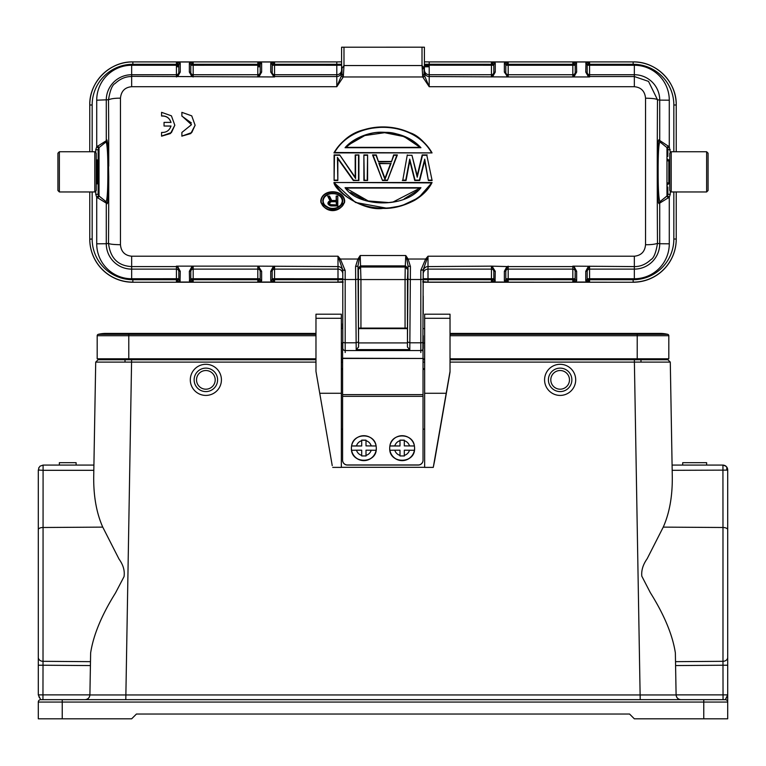 <?xml version="1.0" encoding="UTF-8"?>
<svg xmlns="http://www.w3.org/2000/svg" width="766" height="766" viewBox="0 0 766 766"><rect width="100%" height="100%" fill="white"/><g stroke="black" fill="none" stroke-linecap="round" stroke-linejoin="round"><path stroke-width="1.15" d="M450.025 358.794L668.814 358.794L668.814 335.719A1.436 1.436 0 0 0 667.722 334.33L637.216 334.33L637.216 333.421L450.025 333.421L660.196 333.421A31.598 31.598 0 0 1 667.722 334.33A31.598 31.598 0 0 0 652.67 334.33M113.33 334.33A31.598 31.598 0 0 0 98.278 334.33A1.436 1.436 0 0 0 97.186 335.719L97.186 358.794L315.975 358.794M315.975 334.33L128.784 334.33L128.784 333.421L315.975 333.421L105.804 333.421A31.598 31.598 0 0 0 98.278 334.33A1.436 1.436 0 0 0 97.186 335.719L97.186 358.794M196.527 379.859A9.336 9.336 0 0 1 205.863 370.524A9.336 9.336 0 0 1 215.198 379.859A9.336 9.336 0 0 1 205.863 389.195A9.336 9.336 0 0 1 196.527 379.859M560.138 370.524A9.336 9.336 0 0 1 569.473 379.859A9.336 9.336 0 0 1 560.138 389.195A9.336 9.336 0 0 1 550.802 379.859A9.336 9.336 0 0 1 560.138 370.524M217.592 379.859A11.729 11.729 0 0 1 205.863 391.589A11.729 11.729 0 0 1 194.133 379.859A11.729 11.729 0 0 1 205.863 368.13A11.729 11.729 0 0 1 217.592 379.859M548.408 379.859A11.729 11.729 0 0 1 560.138 368.13A11.729 11.729 0 0 1 571.867 379.859A11.729 11.729 0 0 1 560.138 391.589A11.729 11.729 0 0 1 548.408 379.859M341.349 358.794L342.603 358.794M423.033 358.794L424.651 358.794M190.303 380.051L190.303 379.859A15.559 15.559 0 0 1 205.863 364.3A15.559 15.559 0 0 1 221.422 379.859A15.559 15.559 0 0 1 205.863 395.419A15.559 15.559 0 0 1 190.303 379.859L190.303 379.658M544.578 380.051L544.578 379.859A15.559 15.559 0 0 1 560.138 364.3A15.559 15.559 0 0 1 575.697 379.859A15.559 15.559 0 0 1 560.138 395.419A15.559 15.559 0 0 1 544.578 379.859L544.578 379.658M38.75 470.065L38.75 467.835L38.75 470.065L43.02 470.314L93.816 470.314L95.712 362.098L98.105 359.752L315.975 359.752L98.105 359.752L95.712 362.098L93.711 476.835C93.509 496.291 96.516 513.057 102.749 527.123L119.046 559.113C123.249 564.935 124.915 570.766 124.044 576.616L115.436 593.066C101.658 615.098 93.385 635.043 90.637 652.919L89.9 694.953C89.517 697.769 87.927 699.329 85.112 699.664C87.966 699.368 89.555 697.797 89.9 694.953L676.1 694.953C676.445 697.797 678.034 699.368 680.888 699.664C678.073 699.329 676.483 697.769 676.1 694.953L675.363 652.919C672.625 635.043 664.285 614.964 650.353 592.702L641.803 576.166C641.247 570.373 643.019 564.58 647.126 558.797L663.251 527.123C669.484 513.057 672.491 496.291 672.289 476.835L670.288 362.098L634.392 362.098L640.204 699.664L680.888 699.664C678.073 699.329 676.483 697.769 676.1 694.953M703.763 699.664L703.763 702.058L62.238 702.058L62.238 699.664L40.694 699.664L725.306 699.664L726.417 697.893M38.951 696.821L39.583 697.893M89.9 694.877L38.3 694.877L38.3 665.223L38.3 694.877L40.694 699.664A2.394 2.394 0 0 0 38.3 702.058L38.3 718.814L131.656 718.814L136.444 714.027L629.556 714.027L634.344 718.814L727.7 718.814L727.7 702.058A2.394 2.394 0 0 0 725.306 699.664A2.394 2.394 0 0 1 727.7 702.058L703.763 702.058L703.763 718.814M727.049 696.821L727.7 694.925M727.7 529.67A4.787 2.164 180 0 0 722.98 527.496L722.932 465.221L725.412 465.785L726.8 467.059L727.7 469.864L727.7 694.877L725.306 699.664M93.912 465.077L43.087 465.077L40.052 466.159L38.635 468.141M62.238 699.664L53.859 699.664M727.145 467.624L727.7 469.864L726.8 470.123L726.8 467.059L724.713 465.422M42.953 699.664L43.02 665.223L38.3 665.223L38.3 469.864L39.2 470.123M663.844 358.794L663.883 359.752L450.025 359.752L667.895 359.752L670.288 362.098L672.184 470.314L726.8 470.123M676.1 694.877L727.7 694.877L727.7 702.058M90.637 652.919L90.484 661.661L43.02 661.317L43.02 665.223L90.407 665.568L90.503 660.407M43.087 465.077L43.02 661.317A4.787 3.916 0 0 1 38.3 657.4L38.3 575.189M722.932 465.221L725.421 465.776M722.98 468.849L722.913 465.077L672.088 465.077L722.913 465.077L725.986 466.188M727.7 694.877L727.7 665.223L722.98 665.223L723.047 699.664M38.3 485.184L38.3 469.864M675.516 661.661L722.98 661.317A4.787 3.916 180 0 0 727.7 657.4L727.7 469.864M95.712 362.098L315.975 362.098M424.651 359.752L423.033 359.752L424.651 359.752M342.603 359.752L341.349 359.752L342.603 359.752M102.117 359.752L102.156 358.794M641.851 359.752L667.895 359.752M59.355 465.077L76.112 465.077L76.112 462.683L59.355 462.683L59.355 465.077M706.568 462.683L706.061 462.683M706.568 465.077L706.061 465.077M682.707 465.077L706.645 465.077L706.645 462.683L682.707 462.683L682.707 465.077L682.707 462.683M404.304 456.038L404.304 450.197L414.406 450.284A12.447 12.447 180 0 1 389.894 450.284L389.894 450.293A12.447 12.447 180 0 1 389.702 448.139L389.702 448.196A12.447 12.447 -0 0 0 402.265 460.634A12.447 12.447 -0 0 0 414.598 448.196L414.598 448.196C415.373 464.1 389.214 464.34 389.702 448.416L389.702 448.139A12.447 12.447 180 0 1 389.894 445.984L389.894 445.975A12.447 12.447 180 0 1 414.406 445.975L404.304 445.889L404.304 440.249L399.996 440.239L399.996 445.984L389.894 445.984M414.406 450.284L414.406 450.293A12.447 12.447 180 0 0 414.406 445.994L414.406 445.975C412.845 432.599 391.455 432.589 389.894 445.975L394.796 445.889A7.66 7.66 180 0 1 399.996 440.689L399.996 440.144L404.304 440.144L404.304 440.689A7.66 7.66 180 0 1 409.504 445.889M399.996 450.293L399.996 455.387A7.66 7.66 180 0 1 394.796 450.197L399.996 450.197L399.996 455.387M414.406 445.994L404.304 445.889M389.894 450.284L394.796 450.197M409.504 450.197A7.66 7.66 180 0 1 404.304 455.397L404.304 455.942L399.996 455.942M399.996 445.984L394.796 445.889M399.996 440.689L399.996 445.889M423.033 460.261A4.787 4.787 180 0 1 418.246 465.048L418.246 464.962A4.787 4.787 -0 0 0 423.033 460.175L423.033 460.261M347.391 464.962L347.391 465.048A4.787 4.787 180 0 1 342.603 460.261L342.603 460.175A4.787 4.787 -0 0 0 347.391 464.962L418.246 464.962M342.785 323.07A4.787 4.72 0 0 0 342.603 324.344L342.603 328.624M342.603 342.986L342.603 358.459L423.033 358.459L342.603 358.229M423.033 349.066L423.033 358.229M423.033 460.175L423.033 358.459M423.033 396.328L342.603 396.328L342.603 358.459M342.603 396.328L342.603 460.175M347.391 465.048L418.246 465.048M329.629 203.833L329.533 203L330.338 204.675L336.121 204.876M329.935 204.359L331.084 205.278L336.58 205.278L336.197 201.736L331.132 201.736L329.533 202.99L329.485 202.138L331.084 201.372L329.686 202.645M329.485 202.138L329.533 203M330.156 205.039L329.485 204.512M331.084 205.278L332.597 204.886M336.58 205.278L336.58 201.372L336.197 203.22M336.197 201.736L331.132 201.736M337.777 205.93L331.4 205.93L337.787 205.939L337.787 196.067L337.787 205.93L331.4 205.93L329.007 205.087L327.934 202.789L330.069 200.903L327.676 196.067L329.533 196.067L331.668 200.481L336.197 200.481L336.197 196.067L337.787 196.067L337.787 205.93L337.787 196.077M329.533 196.077L331.429 200.874L336.58 200.874L336.197 196.077M336.58 200.874L336.197 196.067M331.429 200.874L329.533 196.067M329.294 196.469L327.676 196.077L330.596 201.113L328.317 202.875L329.007 201.324L328.365 201.994M328.288 196.469L330.596 201.113M328.528 204.053L330.203 205.374M331.4 205.93L328.212 204.254M327.934 202.799L328.097 204.005M328.202 204.263L327.934 203.632M331.4 205.939L330.069 205.728M174.82 125.231L170.464 133.543L161.578 136.176L161.578 132.432C166.337 132.652 169.477 130.507 171 126.007L164.048 126.007L164.048 122.388L171.01 122.388C169.497 117.878 166.356 115.723 161.578 115.925L161.578 112.334L171.421 115.838L174.82 125.231L171.45 132.547L161.578 136.08M170.981 126.112L164.048 126.007M171.01 122.503C169.506 117.974 166.366 115.819 161.578 116.049L161.578 112.334M181.887 112.353L191.73 115.858L195.119 125.251L191.749 132.566L181.887 136.109L181.877 132.451L191.481 124.686L181.887 115.953L181.877 112.353L181.877 115.944M195.119 125.251L190.772 133.571L181.877 136.109M191.395 122.962L181.877 116.078M181.877 136.195L181.887 132.451M420.074 188.072L345.926 188.072M350.684 192.486L363.591 199.533M404.199 198.834L417.623 190.523M345.916 188.063L420.946 187.689C404.467 209.022 357.961 206.849 345.054 187.689L368.226 200.96L388.726 202.569L393.054 202.004L420.084 188.063L345.916 188.063M334.57 182.902C353.94 216.558 412.051 216.558 431.43 182.902L333.947 182.509C334.752 190.925 362.902 211.368 383 208.39C393.073 208.754 403.634 206.054 414.655 200.29C422.851 195.34 428.654 189.413 432.053 182.519L431.43 182.902M432.043 182.519L333.957 182.519M432.053 182.509L418.648 197.714L401.556 205.815L387.117 208.256L355.529 202.473L333.947 182.509M426.825 155.278L432.11 180.508L426.825 155.278L422.487 155.287L417.221 177.233L411.955 155.287L417.221 175.596L422.19 154.924M402.801 180.115L407.292 154.914L402.801 180.115L405.741 180.115L409.724 159.117L415.038 180.115L409.772 160.908L406.057 180.508L402.332 180.498L405.741 180.115M409.724 159.117L409.772 160.898A626.521 0.996 100.8 0 0 406.057 180.498M415.038 180.115L419.404 180.115L424.718 159.117L428.385 180.498L432.11 180.508L428.385 180.508L424.661 160.898L419.701 180.508L414.741 180.508A643.469 1.341 -104.2 0 0 409.772 160.898M431.641 180.115L428.701 180.115M424.718 159.117L424.661 160.898A643.469 1.341 104.2 0 0 419.701 180.498L419.404 180.115M417.221 177.233L417.221 175.596M422.487 155.287L427.141 154.914L422.181 154.914M396.817 155.278L387.443 180.508L396.817 155.278L393.916 155.278L391.436 161.817L393.647 154.914L397.372 154.914L387.443 180.508L382.483 180.508L372.563 154.924L376.278 154.914L378.5 161.817L376.02 155.278L373.119 155.278L382.483 180.498L372.592 154.924M376.269 154.924L373.119 155.278M382.483 180.508L387.443 180.498M384.963 178.315L390.545 163.618L384.963 178.315L379.381 163.618L384.963 179.397L378.825 163.225L390.545 163.618L379.39 163.627M390.545 163.618L378.825 163.225M391.1 163.225L384.963 179.397M397.372 154.924L393.647 154.914M367.211 180.115L367.594 154.914L367.594 180.498L363.879 180.508L367.594 180.498L364.262 180.115L363.879 154.914L367.594 154.914L363.879 154.914L364.262 180.115M363.879 180.498L363.879 154.914L363.879 180.498M367.594 171.412L367.594 154.924M337.346 157.375L353.528 180.115L358.909 180.498L353.327 180.498L337.442 157.509L337.825 180.498L334.1 180.498L334.1 154.914L339.683 154.914L355.194 177.233L355.194 154.914L358.909 154.914L358.909 180.498L358.909 154.924L358.909 180.498L353.327 180.508L337.825 158.725L337.825 180.498L334.1 180.508L334.1 154.914L334.1 180.508L337.567 180.498M355.625 178.526L339.683 154.924M339.482 155.278L334.483 155.278L334.1 180.498M355.577 155.278L358.909 154.914L355.577 155.278L355.577 178.449L355.194 154.914L355.194 177.243M337.825 171.412L337.825 158.725L337.825 171.412M344.317 201.018C343.857 189.259 321.576 189.288 321.145 201.037C321.481 212.824 343.877 212.67 344.317 201.018L344.7 201.008C341.234 213.513 324.497 214.126 320.762 201.008C321.883 188.484 343.915 188.896 344.7 200.998L344.451 202.856L332.703 210.219L321.011 202.875L320.762 201.008L321.011 202.875M345.916 147.359L345.054 147.723C352.341 138.885 368.542 131.848 381.66 132.221C398.397 132.374 411.486 137.535 420.946 147.723L345.916 147.359C359.752 136.109 372.113 131.187 383 132.614C393.887 131.187 406.248 136.109 420.084 147.359L404.142 136.616L384.599 132.7L364.808 135.553L348.109 145.157M431.43 152.501C412.367 118.95 353.643 118.941 334.57 152.501L432.053 152.894C412.52 118.27 353.48 118.27 333.947 152.894L432.053 152.903L334.57 152.501M259.214 76.322L261.637 72.071L261.637 63.233L257.807 61.998L257.807 76.533A2.394 2.394 0 0 0 258.688 76.37L257.807 76.945L260.201 73.459L260.201 64.622L257.807 61.998L274.563 61.998L270.944 62.889L272.303 64.277L272.169 73.459L274.563 76.945L274.563 61.998L272.303 64.277L336.801 64.287L336.801 61.912L341.588 61.854L341.588 71.42L341.588 47.214L422.018 47.186L422.018 65.541L423.646 67.341L422.286 69.668L422.717 76.964L424.871 76.504L424.297 69.754L424.297 73.249L422.717 76.964L429.199 86.711L424.871 76.504M342 73.68L342.019 68.212L342 73.68L343.283 76.964L336.801 86.711L341.129 76.504L343.283 76.964L343.982 65.541L422.018 65.541L422.286 69.677M410.432 266.539L408.039 266.022L406.909 259.655L408.087 259.023L410.432 266.539L409.8 349.602L356.2 349.602L355.568 266.539L357.913 259.023L360.231 255.518L360.939 279.561L405.061 279.561L405.061 328.097L407.455 328.078L407.455 342.909M356.2 349.602L358.584 347.027L358.584 342.929L407.435 342.929L407.416 347.027L409.8 349.602M342.785 350.167L342.785 269.938L337.998 256.217L340.363 259.023L345.179 270.551L342.785 269.938M98.144 149.801L95.75 149.686L96.717 146.804L96.717 100.193L108.513 99.743C110.055 90.292 112.257 84.873 115.139 83.465C120.109 78.812 125.614 76.495 131.656 76.533L131.656 86.711C124.896 87.324 121.172 91.144 120.463 98.192L120.463 244.718C121.085 251.66 124.82 255.499 131.656 256.217L337.998 256.217L337.998 266.587A4.787 4.778 180 0 1 342.785 271.365L342.785 281.677L337.998 282.127L343.187 282.07M339.577 259.617L340.363 259.023L357.913 259.023L359.091 259.655L357.961 266.022L358.584 347.027M358.545 343.225L358.383 269.431L357.961 266.022L355.568 266.539M358.545 342.909L358.545 328.078L360.939 328.097L360.939 279.561L358.545 279.446M423.215 343.225L423.215 335.747M420.821 270.264L425.637 259.023L428.002 256.217L423.215 269.728L420.821 270.264L423.215 269.938L422.861 351.422M359.541 328.624L406.459 328.624M505.799 72.339L505.799 65.234L505.799 72.339A2.394 2.394 180 0 0 508.193 74.733L572.824 74.733L572.824 76.533A2.394 2.394 0 0 0 573.705 76.37L572.824 76.945L575.218 73.459L575.218 64.622L572.824 61.998L589.581 61.998L587.187 64.622L587.187 73.459A1.436 1.388 180 0 0 585.751 72.071L588.173 76.322L589.581 76.945L588.173 76.322M505.799 64.622L504.574 62.889L505.933 64.277L508.193 64.287L508.193 61.998L505.799 64.622L505.799 73.459L508.193 76.945L589.581 76.945L589.581 64.287L587.321 64.277L585.961 62.889L585.751 72.071M676.234 151.745L676.234 104.999A43.087 43.087 0 0 0 633.147 61.912L633.147 64.287L589.581 64.287L589.581 61.998L585.961 62.889M574.232 76.322L576.654 72.071A1.436 1.388 180 0 0 575.218 73.459M505.799 73.459A1.436 1.388 180 0 0 504.363 72.071L507.312 76.37A2.394 2.394 -0 0 0 508.193 76.533L508.193 65.254L505.799 65.234M422.018 47.186L424.412 47.214L424.412 71.429L424.412 64.248L493.697 64.277L495.056 62.889L491.437 61.998L491.437 76.533A2.394 2.394 0 0 0 492.318 76.37L491.437 76.945L493.831 73.459L493.831 64.622L491.437 61.998L508.193 61.998L504.574 62.889M492.844 76.322L495.267 72.071A1.436 1.388 180 0 0 493.831 73.459M495.056 62.889L493.831 64.622M634.344 266.597L634.344 256.217C641.18 255.499 644.915 251.669 645.537 244.718L645.537 98.192C644.848 91.164 641.113 87.343 634.344 86.711L429.199 86.711L429.199 76.533L508.193 76.945L506.786 76.322M576.444 62.889L572.824 61.998L572.824 65.254L575.218 65.234L575.218 72.339A2.394 2.394 180 0 1 572.824 74.733L572.824 65.254L508.193 65.254L508.193 64.287L575.084 64.277L576.444 62.889L576.654 72.071M587.187 73.459L588.7 76.37A2.394 2.394 -0 0 0 589.581 76.533L634.344 76.533L648.515 81.388L657.487 99.743C656.491 98.833 652.508 98.316 645.537 98.192M660.608 142.581L659.727 140.724L659.727 100.116L669.283 100.193A34.939 34.939 180 0 0 634.344 65.254L634.344 74.733A25.383 25.383 180 0 1 659.727 100.116L657.487 99.743A590.902 30.927 90 0 0 657.257 166.165C657.324 151.764 658.224 138.292 658.971 139.996L669.283 146.804L670.25 152.108M667.856 159.213L668.144 160.87M667.856 156.417L667.856 151.994M634.344 86.711L634.344 74.733L589.581 74.733A2.394 2.394 180 0 1 587.187 72.339L587.187 65.234L634.344 65.254M341.588 73.277L341.703 69.754M343.982 47.186L343.982 65.541L342.019 68.212M424.412 73.373L424.412 71.755A4.787 4.787 0 0 0 429.199 76.533L429.199 74.733L491.437 74.733A2.394 2.394 180 0 0 493.831 72.339L493.831 65.234L424.412 65.206L424.412 69.955A4.787 4.787 180 0 0 429.199 74.733L429.199 61.912L424.412 61.854L424.412 64.248L424.412 61.854M272.169 73.459A1.436 1.388 180 0 0 270.733 72.071L273.682 76.37A2.394 2.394 -0 0 0 274.563 76.533L336.801 76.533L336.801 86.711L131.656 86.711M261.637 72.071A1.436 1.388 180 0 0 260.201 73.459M190.782 64.622L189.556 62.889L190.916 64.277L193.176 64.287L193.176 61.998L190.782 64.622L190.782 73.459A1.436 1.388 180 0 0 189.346 72.071L191.768 76.322L193.176 76.945L191.768 76.322M98.623 148.221L96.717 146.804L106.273 140.724L106.273 100.116A25.383 25.383 180 0 1 131.656 74.733L176.419 74.733L176.419 76.533A2.394 2.394 0 0 0 177.3 76.37L176.419 76.945L178.813 73.459L178.813 64.622L176.419 61.998L193.176 61.998L189.556 62.889M260.201 271.499L260.201 278.728L260.201 271.499A2.394 2.394 -0 0 0 257.807 269.115L193.176 269.115L193.176 266.587A2.394 2.394 180 0 0 192.295 266.76L193.176 266.137L190.782 269.938L190.782 279.341L193.176 282.032L176.419 282.032L178.813 279.341L178.813 269.938A1.436 1.379 0 0 0 180.249 271.317L177.827 266.798L176.419 266.137L177.827 266.798M260.201 279.341L261.426 281.084L260.067 279.705L257.807 279.714L257.807 282.032L260.201 279.341L260.201 269.938L257.807 266.137L176.419 266.137L176.419 279.714L178.679 279.705L180.039 281.084L180.249 271.317M89.766 191.96L89.766 239.049A43.087 43.087 -0 0 0 132.853 282.127L132.853 279.714L176.419 279.714L176.419 282.032L180.039 281.084M191.768 266.798L189.346 271.317A1.436 1.379 0 0 0 190.782 269.938M260.201 269.938A1.436 1.379 0 0 0 261.637 271.317L258.688 266.76A2.394 2.394 180 0 0 257.807 266.587L257.807 278.747L260.201 278.728M342.785 281.677L342.785 279.676L272.303 279.705L270.944 281.084L274.563 282.032L274.563 266.587A2.394 2.394 180 0 0 273.682 266.76L274.563 266.137L272.169 269.938L272.169 279.341L274.563 282.032L257.807 282.032L261.426 281.084M273.156 266.798L270.733 271.317A1.436 1.379 0 0 0 272.169 269.938M270.944 281.084L272.169 279.341M342.785 282.242L132.853 282.242L337.998 282.127L337.998 278.747L272.169 278.728L272.169 271.499A2.394 2.394 -0 0 1 274.563 269.115L337.998 269.115L337.998 278.747L342.785 278.709L342.785 273.893A4.787 4.778 -0 0 0 337.998 269.115L337.998 266.587L257.807 266.137L259.214 266.798M189.556 281.084L193.176 282.032L193.176 278.747L190.782 278.728L190.782 271.499A2.394 2.394 -0 0 1 193.176 269.115L193.176 278.747L257.807 278.747L257.807 279.714L190.916 279.705L189.556 281.084L189.346 271.317M178.813 269.938L177.3 266.76A2.394 2.394 180 0 0 176.419 266.587L131.656 266.587C118.031 265.888 110.314 258.142 108.513 243.358C109.509 244.143 113.492 244.603 120.463 244.718M131.656 266.587L131.656 269.115L176.419 269.115A2.394 2.394 -0 0 1 178.813 271.499L178.813 278.728L131.656 278.747L131.656 269.115A25.383 25.383 180 0 1 106.273 243.732L108.513 243.358A590.902 30.927 -90 0 0 108.743 176.86C108.628 192.343 107.767 205.164 107.029 203.603L96.717 197.197L95.75 194.315L98.144 194.296L98.144 191.96M99.015 147.627L98.144 149.456L98.144 194.296A2.394 2.394 180 0 0 98.623 195.742L106.148 201.745C107.202 199.447 107.767 191.05 107.853 176.573L107.862 166.481C107.757 152.846 107.183 144.64 106.129 141.854L99.025 147.618L99.025 195.972L106.139 201.745L107.029 203.603M429.199 66.776L424.412 66.805M260.201 66.776L257.807 66.805M178.813 66.776L176.419 66.805M673.841 191.96L673.841 239.021A40.694 40.694 0 0 1 633.147 279.714L633.147 282.127A43.087 43.087 0 0 0 676.234 239.049L676.234 239.155A43.087 43.087 180 0 1 633.147 282.242L423.215 282.242M132.853 61.912L336.801 61.912L132.853 61.912C109.825 61.318 89.172 81.981 89.766 104.999L92.159 104.98A40.694 40.694 -0 0 1 132.853 64.287L132.853 61.912A43.087 43.087 -0 0 0 89.766 104.999L89.766 151.745M132.853 279.714A40.694 40.694 -0 0 1 92.159 239.021L89.766 239.155A43.087 43.087 180 0 0 132.853 282.242M673.841 239.021L676.234 239.049L676.234 191.96M575.218 279.341L576.654 280.72L575.084 279.705L575.218 269.938A1.436 1.379 0 0 0 576.654 271.317L574.232 266.798L572.824 266.137L574.232 266.798M667.856 192.927L667.856 194.296L670.25 194.315L669.283 197.197L669.283 243.808L659.727 243.732A25.383 25.383 180 0 1 634.344 269.115L589.581 269.115L589.581 266.587A2.394 2.394 180 0 0 588.7 266.76L589.581 266.137L587.187 269.938L587.187 279.341L589.581 282.032L572.824 282.032L575.084 279.705L572.824 279.714L572.824 282.032L576.444 281.084M658.971 139.996L659.842 141.834C658.798 143.826 658.233 152.041 658.138 166.481L658.147 176.573C658.243 190.284 658.817 198.681 659.861 201.736L667.378 195.742L669.283 197.197L659.727 203.114L659.727 243.732L657.487 243.358C655.945 252.818 653.743 258.247 650.87 259.645C645.872 264.347 640.366 266.664 634.344 266.587L572.824 266.137L572.824 279.714L508.193 279.714L508.193 282.032L491.437 282.032L495.056 281.084L493.697 279.705L491.437 279.714L491.437 282.032L493.831 279.341L493.831 269.938L491.437 266.137L508.193 266.587A2.394 2.394 180 0 0 507.312 266.76L508.193 266.137L505.799 269.938L505.799 279.341L508.193 282.032L504.363 280.72L504.363 271.317A1.436 1.379 0 0 0 505.799 269.938L505.799 271.499A2.394 2.394 -0 0 1 508.193 269.115L508.193 266.587L572.824 266.587A2.394 2.394 180 0 1 573.705 266.76L575.218 269.938M506.786 266.798L504.363 271.317M493.831 269.938L493.831 269.938A1.436 1.379 0 0 0 495.267 271.317L492.318 266.76A2.394 2.394 180 0 0 491.437 266.587L491.437 278.747L493.831 278.728L493.831 271.499A2.394 2.394 -0 0 0 491.437 269.115L428.002 269.115L428.002 266.587L491.437 266.137L492.844 266.798M423.215 282.089L428.002 282.127L428.002 278.747L491.437 278.747L491.437 279.714L423.215 279.676L423.215 271.365A4.787 4.778 180 0 1 428.002 266.587L428.002 256.217L634.344 256.217M98.144 184.75L97.857 183.112M97.857 160.87L98.144 159.213M99.025 195.972L98.144 194.114L98.144 149.667M99.034 147.809L97.789 145.961M177.827 76.322L180.249 72.071A1.436 1.388 180 0 0 178.813 73.459M178.813 65.234L178.813 72.339L178.813 65.234L176.419 65.254L176.419 74.733A2.394 2.394 180 0 0 178.813 72.339M132.853 64.287L176.419 64.287L176.419 61.998L180.039 62.889L178.813 64.622M190.782 73.459L192.295 76.37A2.394 2.394 -0 0 0 193.176 76.533L193.176 65.254L190.782 65.234L190.782 72.339A2.394 2.394 180 0 0 193.176 74.733L257.807 74.733A2.394 2.394 180 0 0 260.201 72.339M131.656 76.361L274.563 76.945L273.156 76.322M341.588 71.755A4.787 4.787 0 0 1 336.801 76.533L336.801 74.733L274.563 74.733A2.394 2.394 180 0 1 272.169 72.339L272.169 65.234L336.801 65.254L336.801 74.733A4.787 4.787 180 0 0 341.588 69.955L341.588 65.206L336.801 65.254L336.801 64.287L341.588 64.248L341.588 61.854M668.144 183.112L667.856 184.75M667.856 186.99L667.856 194.114L666.966 195.972M658.138 166.481L657.257 166.165L657.257 176.86C657.487 194.047 658.061 202.961 658.98 203.603L659.861 201.736L666.975 195.972L666.975 147.618L659.852 141.844L666.975 147.618L667.856 149.475M667.856 194.296A2.394 2.394 180 0 1 667.378 195.742A2.394 2.394 180 0 0 667.856 194.296L667.856 188.072M666.966 195.981L668.211 198.04M588.173 266.798L585.751 271.317A1.436 1.379 0 0 0 587.187 269.938M633.147 279.714L589.581 279.714L589.581 282.032L585.751 280.72L587.187 279.341L587.187 271.499L587.187 278.728L589.581 278.747L589.581 269.115A2.394 2.394 -0 0 0 587.187 271.499M575.218 271.499L575.218 278.728L508.193 278.747L508.193 269.115L572.824 269.115A2.394 2.394 -0 0 1 575.218 271.499M422.813 282.07L423.215 279.676L423.215 281.687L428.002 282.127L633.147 282.242M423.215 314.089L423.215 296.049M405.061 328.097L360.939 328.097M407.416 347.027L408.039 266.022L407.455 279.446L405.061 279.561L405.224 267.037L360.776 267.037L358.383 269.431M406.909 259.655L405.769 255.518L408.087 259.023L425.637 259.023L426.423 259.617M407.617 269.431L405.224 267.037L405.769 255.518L360.231 255.518L359.091 259.655M107.862 176.573L108.743 176.86L108.121 146.469L107.02 140.006L106.196 141.815M341.129 76.504L341.588 73.373M424.105 68.681L424.297 69.754M423.646 67.341L424.019 68.356M424.038 73.632L424.067 68.787M424.249 73.335L424.249 69.38M322.773 201.027C323.692 201.199 320.456 206.332 331.735 208.745C338.754 208.409 342.402 205.834 342.689 201.018C343.675 191.759 323.137 190.131 322.773 201.027L323.156 201.008C323.941 210.832 341.531 210.841 342.306 201.008C341.54 191.155 323.922 191.146 323.156 201.008C321.768 204.263 329.696 209.396 333.191 208.371C338.476 208.017 341.512 205.585 342.306 201.075M339.922 196.115L339.204 195.541M334.349 193.712L331.333 193.693M327.379 194.851L325.521 196.134M669.771 171.747L669.771 183.821L667.856 182.863M708.071 171.718L708.071 157.011M706.635 151.745L706.635 191.96L708.071 190.523L708.071 153.181L706.635 151.745L671.207 151.745L669.771 153.181L669.771 159.883L668.814 159.883L668.814 183.821M708.071 190.523L708.071 186.693M669.771 153.181L669.771 190.523L671.207 191.96L671.207 151.745M434.762 459.954L433.269 467.394L424.651 467.394L424.651 314.204L450.025 314.204L450.025 372.085L434.762 459.954M332.233 465.623L315.975 371.414L332.233 465.623M341.349 429.142L342.603 429.142M423.033 429.142L424.651 429.142M433.269 467.394L450.025 371.414M315.975 371.414L315.975 314.204L341.349 314.204L341.349 467.394L332.731 467.394M424.651 467.327L341.349 467.327M341.349 393.274L319.805 393.274M315.975 314.204L341.349 314.204M315.975 318.283L341.349 318.283M446.195 393.274L424.651 393.274M424.651 318.283L450.025 318.283M366.004 456.038L366.004 450.197L376.106 450.284A12.447 12.447 180 0 1 351.594 450.284L351.594 450.293A12.447 12.447 180 0 1 351.403 448.139L351.403 448.196A12.447 12.447 -0 0 0 363.965 460.634A12.447 12.447 -0 0 0 376.298 448.196L376.298 448.196C377.073 464.1 350.914 464.34 351.403 448.416L351.403 448.139A12.447 12.447 180 0 1 351.594 445.984L351.594 445.975A12.447 12.447 180 0 1 376.106 445.975L366.004 445.889L366.004 440.249L361.696 440.239L361.696 445.984L351.594 445.984M376.106 450.284L376.106 450.293A12.447 12.447 180 0 0 376.106 445.994L376.106 445.975C374.545 432.599 353.155 432.589 351.594 445.975L356.496 445.889A7.66 7.66 180 0 1 361.696 440.689L361.696 440.144L366.004 440.144L366.004 440.689A7.66 7.66 180 0 1 371.204 445.889M361.696 450.293L361.696 455.387A7.66 7.66 180 0 1 356.496 450.197L361.696 450.197L361.696 455.387M376.106 445.994L366.004 445.889M351.594 450.284L356.496 450.197M371.204 450.197A7.66 7.66 180 0 1 366.004 455.397L366.004 455.942L361.696 455.942M361.696 445.984L356.496 445.889M361.696 440.689L361.696 445.889M59.365 191.96L57.929 190.523L57.929 153.181L59.365 151.745L59.365 191.96L94.793 191.96L94.793 151.745L96.229 153.181L96.229 190.523L96.229 159.883L98.144 160.841M57.929 190.523L57.929 153.181M640.989 362.079L640.989 359.752M125.011 362.079L125.011 359.752M315.975 335.719L128.784 335.719L128.784 334.33L98.278 334.33M668.814 335.719L637.216 335.719L637.216 334.33L450.025 334.33M128.784 359.752L128.784 335.719L97.186 335.719M637.216 359.752L637.216 335.719L450.025 335.719M62.238 718.814L62.238 702.058L38.3 702.058M89.9 694.953C89.517 697.769 87.927 699.329 85.112 699.664L85.112 699.664M131.608 359.752L125.796 699.664M663.251 527.123L722.98 527.496L722.98 665.223L675.593 665.568M38.3 529.67A4.787 2.164 0 0 1 43.02 527.496L102.749 527.123M43.02 661.317L43.02 665.223M341.349 362.098L342.603 362.098M423.033 362.098L424.651 362.098M450.025 362.098L634.392 362.098L634.392 359.752M722.98 661.317L722.98 662.705M640.204 694.953L640.204 699.664M96.229 183.821L97.186 183.821L97.186 159.883M342.603 394.595L423.033 394.595M329.15 202.933L329.15 203.718M336.58 201.372L331.084 201.372M337.404 196.469L336.58 196.469M328.317 203.565L328.317 202.875M337.404 205.566L331.429 205.566M420.946 187.689L345.054 187.689M414.741 180.498L419.701 180.498M428.385 180.498A626.492 0.996 -100.8 0 0 424.661 160.898M411.955 155.287L407.608 155.278M391.167 161.444L378.758 161.444M391.436 161.817L378.5 161.817M387.184 180.115L382.751 180.115M367.211 155.278L364.262 155.278M358.526 155.278L358.526 180.115M334.483 180.115L337.442 180.115M345.054 147.723L420.946 147.723M358.498 341.952L356.113 342.795L345.179 342.795A2.394 0.843 180 0 1 342.785 341.962L342.785 348.166A2.394 2.394 -0 0 0 345.179 350.56L345.179 270.551M342.785 278.68A2.394 0.843 0 0 0 345.179 279.523L355.644 279.523A2.394 0.843 -0.4 0 0 358.038 278.68M407.962 278.68A2.394 0.843 0.4 0 0 410.356 279.523L420.821 279.523L420.821 342.795L409.887 342.795L407.502 341.952M407.455 279.446L407.455 328.078M358.086 268.291L360.47 265.907L405.53 265.898L407.914 268.291M587.187 64.622L585.751 63.233M575.218 64.622A1.436 1.388 0 0 1 576.654 63.233M504.363 63.233L504.363 72.071M495.267 72.071L495.267 63.233M666.966 147.809L668.211 145.961M667.856 149.667L670.25 149.686M667.378 148.221L669.283 146.804L669.283 100.193M429.199 61.912L633.147 61.912L429.199 61.912M272.169 64.622L270.733 63.233L270.733 72.071M260.201 64.622L260.201 64.622A1.436 1.388 0 0 1 261.637 63.233M260.201 65.234L193.176 65.254L193.176 64.287L260.067 64.277L261.426 62.889M189.346 63.233L189.346 72.071M178.813 279.341L180.249 280.72M190.782 279.341L190.782 279.341A1.436 1.379 180 0 1 189.346 280.72M261.637 280.72L261.637 271.317M270.733 271.317L270.733 280.72M98.623 195.742L96.717 197.197L96.717 243.808L106.273 243.732L106.273 203.114L105.392 201.257M99.034 195.981L97.789 198.04M131.656 278.757A34.939 34.939 180 0 1 96.717 243.808M634.344 269.038L634.344 266.645M176.419 65.857L178.813 65.857M257.807 65.857L260.201 65.857M424.412 65.857L429.199 65.857M92.159 151.745L92.159 104.98M576.654 280.72L576.654 271.317M504.574 281.084L505.933 279.705L508.193 279.714L508.193 278.747L505.799 278.728L505.799 279.341A1.436 1.379 180 0 1 504.363 280.72M428.002 278.747L428.002 269.115A4.787 4.778 -0 0 0 423.215 273.893L423.215 278.709L428.002 278.747M495.056 281.084L495.267 271.317M493.831 279.341L495.267 280.72M92.159 239.021L92.159 191.96M95.75 191.596L95.75 194.315M95.75 149.686L95.75 152.108M105.392 142.581L107.02 140.006M131.656 76.533L131.656 65.254L176.419 65.254L176.419 64.287L178.679 64.277L180.039 62.889M96.717 100.193A34.939 34.939 180 0 1 131.656 65.254M180.249 72.071L180.249 63.233M633.147 61.912C656.175 61.318 676.828 81.981 676.234 104.999L673.841 104.98A40.694 40.694 0 0 0 633.147 64.287M673.841 104.98L673.841 151.745M670.25 194.315L670.25 191.596M660.608 201.257L658.971 203.603M634.344 266.587L634.344 278.747L589.581 278.747L589.581 279.714L587.321 279.705L585.961 281.084M669.283 243.808A34.939 34.939 180 0 1 634.344 278.757M585.751 271.317L585.751 280.72M345.179 352.551L345.179 350.56L420.821 350.56A2.394 2.394 -0 0 0 423.215 348.166L423.215 341.962A2.394 0.843 180 0 1 420.821 342.795L420.821 352.551M420.821 270.551L420.821 279.523A2.394 0.843 0 0 0 423.215 278.68M131.656 266.597L131.656 256.217M107.862 166.481L108.743 166.165A590.902 30.927 -90 0 0 108.513 99.743C111.319 98.632 115.302 98.115 120.463 98.192M343.283 76.964L422.717 76.964M658.138 176.573L657.257 176.86A590.902 30.927 90 0 0 657.487 243.358C654.681 244.325 650.698 244.775 645.537 244.718M341.349 368.695L342.603 368.695L341.349 368.695M423.033 368.695L424.651 368.695L423.033 368.695M341.349 369.356L342.603 369.356M423.033 369.356L424.651 369.356M722.913 465.077L723.908 465.182M727.374 468.122L727.681 469.414M727.7 657.4L727.7 575.189M706.645 465.077L706.645 462.683M668.814 159.883L667.856 160.841M424.651 328.624L423.215 328.624M407.455 328.624L358.545 328.624M342.785 328.624L341.349 328.624M424.651 342.986L423.215 342.986M342.785 342.986L341.349 342.986M97.186 183.821L98.144 182.863M332.789 201.736L336.121 201.736M327.676 196.077L330.069 200.903M393.054 201.985L388.707 202.578M401.575 205.815L387.117 208.256M420.094 147.35L346.088 147.35M432.053 152.884C424.718 141.787 417.393 135.084 410.097 132.805C401.48 128.956 392.441 127.051 382.99 127.099C364.951 128.736 349.095 129.569 333.947 152.884M342.785 286.8L342.785 296.279M98.144 194.114L98.144 187.852M106.158 141.834L99.025 147.618L98.144 149.447L98.144 155.335M667.856 155.431C667.646 144.563 668.469 151.716 666.975 147.618M426.873 282.127L427.955 282.127M344.7 200.998L344.451 202.856M706.635 191.96L671.207 191.96M450.025 314.204L424.651 314.204M59.365 151.745L94.793 151.745M94.793 191.96L96.229 190.523"/></g></svg>
